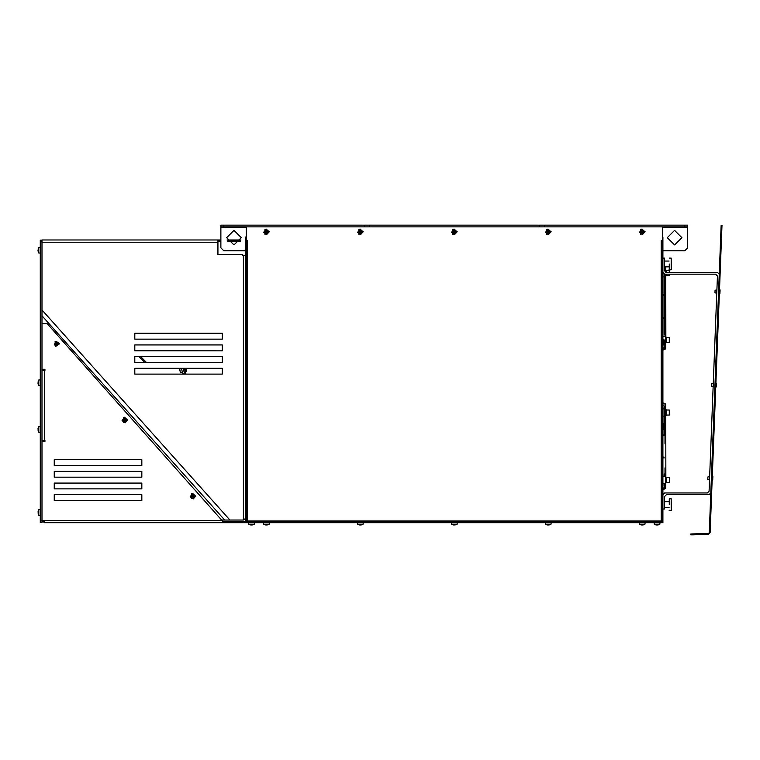<?xml version="1.0" encoding="UTF-8"?>
<svg xmlns="http://www.w3.org/2000/svg" width="760" height="760" viewBox="0 0 760 760"><rect width="100%" height="100%" fill="white"/><g stroke="black" fill="none" stroke-linecap="round" stroke-linejoin="round"><path stroke-width="1.14" d="M247.427 240.863L246.259 240.739L247.427 240.739L247.427 520.971L246.259 520.971L246.848 521.55M661.172 522.13L661.172 520.971L662.34 520.971L661.751 521.55M247.427 522.13L247.427 520.971L661.172 520.971L661.172 240.863L662.34 240.863L662.34 251.949L662.34 240.739L661.172 240.739M662.919 522.718L662.919 251.949L662.34 251.949L662.34 522.13L246.259 522.13L246.259 251.949L245.679 251.949L245.679 521.55L224.086 521.55L224.086 522.718L662.919 522.718L662.919 522.13L662.34 522.718M246.259 522.718L245.679 522.13M664.458 343.397L663.793 344.841L663.793 339.255L662.919 339.178M664.449 341.753L664.572 342.827M664.572 341.269L664.572 341.753M664.458 427.899L663.793 429.333L663.793 423.757L662.919 423.681M664.449 426.255L664.572 427.329M664.449 425.201L664.572 425.771L664.449 425.201M641.421 232.104L641.915 233.159L643.549 232.104L642.494 230.47L640.861 231.524L641.915 232.598M547.475 232.104L548.539 233.159L549.603 231.524L547.96 230.47L547.922 231.23L546.906 231.524L547.96 232.598M453.52 232.104L454.594 233.159L455.648 231.524L454.005 230.47L453.72 231.486L452.95 231.524L454.005 232.598M359.565 232.104L360.639 233.159L361.694 231.524L360.059 230.47L359.765 231.486L358.995 231.524L360.059 232.598M265.62 232.104L266.684 233.159L267.738 231.524L266.104 230.47L266.066 231.23L265.05 231.524L266.104 232.598M265.62 524.951L267.168 524.951M263.606 524.172L265.041 524.837L263.606 524.172L263.473 522.718L263.606 524.172L269.183 524.172L269.315 522.718L269.183 524.172L267.748 524.837L269.183 524.172M359.565 524.951L361.123 524.951M357.561 524.172L358.995 524.837L357.561 524.172L357.428 522.718L357.561 524.172L363.137 524.172L363.261 522.718L363.137 524.172L361.703 524.837L363.137 524.172M454.594 524.827L453.52 524.951M451.506 524.172L452.95 524.837L451.506 524.172L451.383 522.718L451.506 524.172L457.092 524.172L457.216 522.718L457.092 524.172L454.594 524.951M547.475 524.951L549.033 524.951M545.461 524.172L546.896 524.837L545.461 524.172L545.338 522.718L545.461 524.172L551.038 524.172L551.171 522.718L551.038 524.172L549.603 524.837L551.038 524.172M641.421 524.951L642.979 524.951M639.417 524.172L640.851 524.837L639.417 524.172L639.283 522.718L639.417 524.172L644.993 524.172L645.126 522.718L644.993 524.172L643.558 524.837L644.993 524.172M38.152 250.487L38.19 248.786M38.171 248.767L38.807 247.409L38.807 252.985L38.029 250.487M662.919 483.673L665.408 483.673L665.408 476.263L662.919 476.263M665.788 443.622L664.971 443.622L665.788 443.622L665.788 435.29L662.919 434.682M664.392 343.615L665.408 343.615L665.408 336.205L662.919 336.205M665.38 296.466L665.788 303.781L665.123 304.095L665.788 303.781L665.788 295.155L665.19 294.538L662.919 294.538M185.962 368.305L186.447 370.424L186.257 368.305L222.338 368.305L222.338 374.148L134.805 374.148L134.805 368.305L222.338 368.305L222.338 374.148L185.81 374.148L184.461 368.305M186.39 371.488L185.25 371.754L186.39 371.488L185.25 371.754L186.39 371.488L185.659 368.305M179.864 370.452L179.369 368.315L179.864 370.452M179.636 369.464L179.369 368.315L179.636 369.464L179.369 368.315L179.636 369.464L179.369 368.315L134.805 368.305L134.805 374.148L182.875 374.148L182.666 373.53L184.376 373.141L185.031 374.148M180.357 372.58L179.664 368.305M245.679 518.282L243.342 520.03L243.342 255.683L245.679 255.683M243.342 255.683L242.763 255.683L242.763 254.514L217.958 254.514L217.958 239.923L220.875 239.923M42.018 370.405L44.355 370.405L44.355 440.439L44.935 440.439L44.935 441.608L42.018 441.608L42.018 239.923L217.958 239.923M38.038 383.467L38.171 381.406M42.018 520.818L40.27 520.818L40.27 522.576L42.018 522.576L42.018 520.381L44.355 520.381L44.355 522.718L222.917 522.718L222.642 521.236L47.272 323.722L42.018 323.722M44.355 440.439L42.018 440.439M38.171 511.072L38.807 509.713L38.807 515.299L40.27 515.422M38.038 430.122L38.807 426.702L38.807 432.288L40.27 432.411L38.807 432.288L38.171 429.495M55.309 343.587L56.041 343.729L56.392 342.646L55.309 343.587L56.401 345.382L58.197 344.29L58.13 343.358L56.183 342.56M56.401 345.382L56.078 344.242L55.375 344.508M58.197 344.29L57.465 344.137L57.323 345.306M57.104 342.484L57.257 343.482L58.13 343.358M38.171 381.377L38.807 380.019L38.807 385.595L40.27 385.728L38.807 385.595L38.171 384.237L38.807 385.595M38.047 250.98L38.18 249.888M719.52 289.389L720.081 289.978L719.938 293.55L719.577 289.389L719.397 294.053L719.938 293.55L719.397 294.053M716.737 293.293L716.87 289.94L715.103 290.263L715.008 292.828L716.737 293.293L715.008 292.828M716.471 383.23L716.338 386.849L715.967 382.688L715.787 387.353L716.338 386.849L715.787 387.353M713.136 386.593L713.26 383.24L711.503 383.562L711.398 386.099L713.136 386.593L711.398 386.127M712.3 475.988L712.87 476.577L712.728 480.149L712.367 475.988L712.186 480.652L712.728 480.149L712.186 480.652M709.526 479.892L709.659 476.539L707.892 476.862L707.826 478.43L707.788 479.427L709.526 479.892L707.788 479.427M669.284 263.967L669.284 269.809L669.284 263.967M671.384 269.572L671.146 258.134L671.146 269.809L669.047 269.572M669.284 504.631L669.284 498.788L669.284 504.631M671.384 510.226L671.146 498.788L671.146 510.464L669.047 510.226M666.634 272.374L666.634 270.626L669.265 270.626L669.265 272.374M669.265 274.123L669.265 275.585L666.634 275.585L666.634 274.123M669.55 272.374L669.55 270.921L669.55 272.374M666.577 477.28L666.577 482.647L665.997 482.647M665.636 482.885L665.636 477.042M669.436 481.308L669.436 478.619M669.265 415.017L666.634 415.017L666.634 410.058L669.265 410.058L669.265 415.017L669.55 411.198M669.55 413.887L669.55 414.732M669.265 342.389L666.634 342.389L666.634 337.43L669.265 337.43L669.265 342.389L669.55 339.245M669.55 340.594L669.55 342.104M666.577 409.858L665.997 409.897L666.577 409.858L666.577 415.226L665.997 415.226M665.845 415.463L665.788 409.621M665.636 342.827L665.636 336.993M665.997 272.317L665.788 270.19M665.845 276.022L665.997 274.123M666.577 337.231L665.997 337.269L666.577 337.231L666.577 342.599L665.997 342.599M666.577 270.427L666.577 272.374M666.577 274.123L666.577 275.785L665.997 275.785M539.211 225.102L544.454 225.102L544.454 226.85L539.211 226.85L539.211 225.102L369.388 225.102L369.388 226.85L364.144 226.85L364.144 225.102L369.388 225.102M544.454 226.85L687.724 226.85L687.724 247.865L684.808 250.781L662.919 250.781L662.919 251.949M223.791 226.85L223.791 225.102L220.875 225.102L220.875 226.85L364.144 226.85M687.724 226.85L687.724 225.102L684.808 225.102L684.808 226.85M220.875 225.102L220.875 247.865L223.791 250.781L245.679 250.781L223.791 250.781M124.06 420.346L124.545 421.401L126.179 420.346L125.124 418.703L123.49 419.757L124.545 420.831M192.137 496.461L193.211 497.515L194.266 495.872L192.622 494.817L192.584 495.586L191.567 495.872L192.622 496.945M656.308 524.951L657.865 524.951M654.293 524.172L655.728 524.837L654.293 524.172L654.17 522.718L654.293 524.172L659.87 524.172L660.003 522.718M250.733 524.951L252.291 524.951M248.719 524.172L250.163 524.837L248.719 524.172L248.596 522.718L248.719 524.172L254.305 524.172L254.429 522.718L254.305 524.172L252.862 524.837L254.305 524.172M669.436 477.774L669.436 482.153M665.408 483.351L665.408 481.536M665.408 343.292L665.408 341.487M641.915 231.04L641.421 231.524M642.979 231.524L642.494 231.04M642.494 232.598L642.979 232.104M547.96 231.04L547.475 231.524M549.033 231.524L548.539 231.04M548.539 232.598L549.033 232.104M454.005 231.04L453.52 231.524M455.078 231.524L454.594 231.04M454.594 232.598L455.078 232.104M360.059 231.04L359.565 231.524M361.123 231.524L360.639 231.04M360.639 232.598L361.123 232.104M266.104 231.04L265.62 231.524M267.168 231.524L266.684 231.04M266.684 232.598L267.168 232.104M124.545 419.273L124.06 419.757M125.609 419.757L125.124 419.273M125.124 420.831L125.609 420.346M192.622 495.387L192.137 495.872M193.695 495.872L193.211 495.387M193.211 496.945L193.695 496.461M38.152 512.506L38.19 511.09M38.152 429.808L38.047 428.659M662.919 486.837L663.328 489.003L664.753 489.003L664.971 483.673L664.971 485.82L664.202 486.01L664.154 483.673L664.154 485.82M662.919 434.957L663.005 435.508L664.971 435.29M662.919 403.987L664.04 403.19L665.788 404.073L665.38 436.24M662.919 348.878L663.66 349.609L664.753 349.363L664.971 343.615M662.919 294.823L663.014 295.365L664.971 295.155M38.152 513.808L38.171 512.781M667.299 237.652L674.595 230.356L681.881 237.652L674.595 244.948L667.299 237.652M241.3 237.652L234.004 244.948L226.718 237.652L234.004 230.356L241.3 237.652M38.152 511.204L38 512.059M38.171 428.07L38 429.048M663.109 457.035L664.154 457.14M663.109 317.69L664.154 317.803M664.971 296.362L664.971 336.205L664.971 295.327L664.971 303.962L665.779 303.876M645.126 231.819L640.746 234.346L640.746 229.292L645.126 231.819M551.171 231.819L546.792 234.346L546.792 229.292L551.171 231.819M457.216 231.819L452.837 234.346L452.837 229.292L457.216 231.819M363.261 231.819L358.891 234.346L358.891 229.292L363.261 231.819M269.315 231.819L264.936 234.346L264.936 229.292L269.315 231.819M59.66 343.71L55.499 346.57L55.1 341.534L59.66 343.71M127.756 420.052L123.376 422.579L123.376 417.525L127.756 420.052M195.833 496.166L191.463 498.693L191.463 493.639L195.833 496.166M664.971 415.169L664.971 434.634L664.971 406.685L664.154 406.685L664.154 424.394L664.154 411.065M664.154 457.957L662.919 457.824M664.971 436.135L664.971 443.792L665.779 443.707M664.154 295.212L664.154 334.505M639.473 232.408L641.906 229.045L644.993 231.819L642.504 234.593L639.473 232.408M545.528 232.408L547.95 229.045L551.038 231.819L548.549 234.593L545.528 232.408M451.573 232.408L454.005 229.045L457.092 231.819L454.594 234.593L451.573 232.408M357.618 232.408L360.05 229.045L363.137 231.819L360.639 234.593L357.618 232.408M263.663 232.408L266.095 229.045L269.183 231.819L266.694 234.593L263.663 232.408M54.178 345.012L56.097 341.221L59.536 343.719L54.178 345.012M122.113 420.641L124.535 417.278L127.623 420.052L125.134 422.826L122.113 420.641M190.19 496.755L192.622 493.392L195.709 496.166L193.211 498.94L190.19 496.755M664.154 476.263L664.154 473.983M664.154 346.075L664.154 344.204L664.192 346.237L664.971 346.075M664.971 294.49L664.971 275.699M180.709 372.799L182.409 372.409L180.405 372.685M245.679 253.697L246.259 253.697L246.269 240.739M662.34 226.85L662.34 240.739M661.172 521.55L662.34 521.55L662.34 522.13M246.259 522.13L246.259 521.55L247.427 521.55M246.259 240.739L246.259 226.85M245.679 251.949L245.679 237.063L246.259 237.063L245.679 237.063M246.259 239.105L245.679 239.105M642.533 231.23L641.867 231.23M641.62 231.486L641.62 232.151M641.867 232.398L642.533 232.398M642.789 232.151L642.789 231.486M548.587 231.23L547.922 231.23M547.665 231.486L547.665 232.151M547.922 232.398L548.587 232.398M548.834 232.151L548.834 231.486M454.632 231.23L453.967 231.23M453.72 231.486L453.72 232.151M453.967 232.398L454.632 232.398M454.879 232.151L454.879 231.486M360.677 231.23L360.012 231.23M359.765 231.486L359.765 232.151M360.012 232.398L360.677 232.398M360.933 232.151L360.933 231.486M266.731 231.23L266.066 231.23M265.81 231.486L265.81 232.151M266.066 232.398L266.731 232.398M266.978 232.151L266.978 231.486M455.078 524.951L457.092 524.172M665.788 415.026L665.845 477.042M664.971 488.433L665.788 488.433L665.788 482.885M662.919 456.447L662.919 457.548M662.919 436.059L663.109 435.47M665.788 275.566L665.845 336.993M664.971 348.792L665.788 348.792L665.788 342.827M664.667 266.883L669.047 266.883L665.788 266.883L665.788 272.251M665.788 274.123L665.788 296.362M185.355 372.181L184.214 372.438L183.264 368.305L184.376 373.141M181.469 368.305L182.666 373.53M134.805 350.769L222.338 350.806L134.805 350.806L134.805 344.964L222.338 344.964L222.338 350.806L222.338 344.964L134.805 344.964L134.805 350.769M140.676 356.639L146.509 362.472L222.338 362.472L134.805 362.472L134.805 356.639L222.338 356.639L222.338 362.472L222.338 356.639L140.676 356.639M139.023 356.639L144.856 362.472L134.805 362.472L134.805 356.639L139.023 356.639M227.078 239.923L240.939 239.923M240.435 241.091L227.572 241.091M220.875 241.091L217.958 241.091M221.568 520.03L229.919 520.03L42.018 309.956L42.018 315.79L224.703 520.03M243.342 520.03L229.919 520.03M222.338 339.131L134.805 339.131L134.805 333.298L222.338 333.298L222.338 339.131L134.805 339.131L134.805 333.298L222.338 333.298L222.338 339.131M42.018 240.131L40.27 240.131L40.27 520.818M40.27 241.88L42.018 241.88M224.086 522.718L44.355 522.718L42.018 520.381L42.018 441.608M42.018 369.246L44.935 369.246L44.935 370.405L44.355 370.405M54.273 494.703L141.806 494.703L141.806 500.545L54.273 500.545L54.273 494.703L141.806 494.703L141.806 500.545L54.273 500.545L54.273 494.703M54.273 465.528L54.273 459.695L141.806 459.695L141.806 465.528L54.273 465.528L54.273 459.695L141.806 459.695L141.806 465.528L54.273 465.528M54.273 488.87L54.273 483.037L141.806 483.037L141.806 488.87L54.273 488.87L54.273 483.037L141.806 483.037L141.806 488.87L54.273 488.87M54.273 477.204L54.273 471.361L141.806 471.361L141.806 477.204L54.273 477.204L54.273 471.361L141.806 471.361L141.806 477.204L54.273 477.204M44.935 440.439L44.935 441.608M44.935 369.246L44.935 370.405M43.187 520.381L44.355 521.55M222.917 521.55L224.086 521.55M245.679 522.718L245.679 521.55M38.171 513.931L38.807 515.299L38.19 513.922M57.047 343.292L56.363 343.349M56.107 343.644L56.164 344.318M56.468 344.574L57.142 344.527M57.399 344.223L57.342 343.548M690.802 534.897L693.139 534.822L693.111 533.947L690.774 534.024L690.802 534.897M693.111 533.947L708.386 533.472L709.241 532.627L721.031 227.544L721.914 227.572L722 225.245L721.126 225.207L721.031 227.544M693.139 534.822L708.415 534.346L710.115 532.665L721.914 227.572M709.023 494.703L666.425 494.703L664.667 496.461L664.667 509L662.919 509L662.919 494.703L664.667 492.955L707.332 492.955L709.089 491.273L717.411 275.937L715.663 274.123L664.667 274.123L662.919 272.374L662.919 258.077L664.667 258.077L664.667 270.626L666.425 272.374L717.478 272.374L719.236 274.189L710.771 493.022L709.023 494.703L666.425 494.703L664.667 496.461M717.411 275.937L715.663 274.123M707.332 492.955L664.667 492.955M544.454 225.102L684.808 225.102M369.388 226.85L539.211 226.85M223.791 225.102L364.144 225.102M687.724 247.865L687.724 227.439L662.34 227.439M684.808 250.781L662.919 250.781L662.919 237.063L662.34 237.063M125.172 419.463L124.507 419.463M124.25 419.719L124.25 420.384M124.507 420.631L125.172 420.631M125.419 420.384L125.419 419.719M193.249 495.586L192.584 495.586M192.337 495.833L192.337 496.498M192.584 496.755L193.249 496.755M193.505 496.498L193.505 495.833M662.919 520.381L662.34 520.381M245.679 240.863L246.259 240.863M246.259 520.381L245.679 520.381M665.788 435.29L665.028 435.499M663.109 405.764L662.919 404.168M665.788 295.155L665.028 295.345M217.958 242.259L42.018 242.259M44.355 520.381L221.882 520.381M708.415 534.346L708.386 533.472M246.259 227.439L220.875 227.439M664.458 340.698L663.793 339.255M663.793 344.841L662.919 344.916M664.458 425.191L663.793 423.757M663.793 429.333L662.919 429.409M664.154 344.859L662.919 344.964M664.154 423.738L662.919 423.633M664.154 429.352L662.919 429.466M38.152 251.55L38.807 252.985L40.27 253.118M665.845 414.684L665.845 415.188M664.154 408.832L662.919 408.832M664.154 416.242L662.919 416.242M664.971 435.47L664.981 443.707M664.154 428.697L664.154 434.549L664.154 428.697M664.971 476.263L664.971 467.846M665.788 488.433L662.919 489.734M664.971 404.073L664.971 434.634M665.788 404.073L662.919 402.772M665.845 275.234L665.845 275.728M664.154 276.811L662.919 276.811M664.971 266.883L664.971 271.605L664.971 266.883M664.154 274.047L664.154 294.405M663.109 347.101L663.109 348.792M665.788 348.792L662.919 350.103M664.154 318.62L662.919 318.488M186.162 370.49L186.666 370.082L186.162 370.49M38.807 509.713L40.27 509.589M38.807 426.702L40.27 426.578M38.807 380.019L40.27 379.895M38.171 251.626L38.807 252.985M38.807 247.409L40.27 247.275M716.87 289.94L715.103 290.263M713.26 383.24L711.503 383.562M709.659 476.539L707.892 476.862M671.146 258.134L669.284 258.134M669.047 261.05L664.667 261.05M671.146 498.788L669.284 498.788M669.047 501.704L664.667 501.704M669.047 507.547L664.667 507.547L669.047 507.547M671.146 510.464L669.284 510.464M671.146 269.809L669.284 269.809M669.142 477.489L666.577 477.489M669.142 482.448L666.577 482.448M38.152 513.874L38.807 515.299M38.152 430.863L38.807 432.288M658.436 524.837L659.87 524.172L658.436 524.837"/></g></svg>
